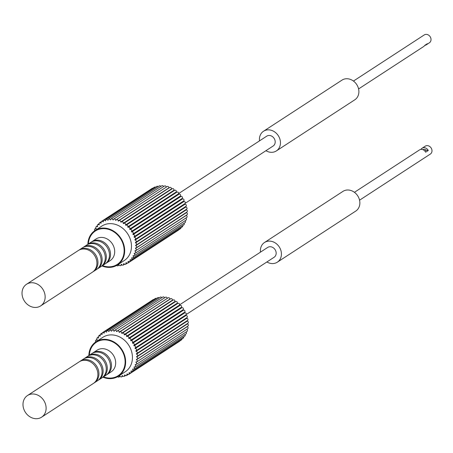 <?xml version="1.0" encoding="UTF-8"?>
<svg xmlns="http://www.w3.org/2000/svg" width="453" height="453" viewBox="0 0 453 453"><rect width="100%" height="100%" fill="white"/><g stroke="black" fill="none" stroke-linecap="round" stroke-linejoin="round"><path stroke-width="0.68" d="M276.353 150.923L354.79 99.813A11.744 9.949 56.9 0 0 358.317 87.95A11.744 9.949 56.9 0 0 348.278 78.845A11.744 9.949 -123.1 0 0 341.964 80.136L263.527 131.24A11.744 9.949 -123.1 0 1 269.846 129.954A11.744 9.949 56.9 0 1 279.88 139.054A11.744 9.949 56.9 0 1 276.353 150.923A11.744 9.949 56.9 0 1 270.039 152.208A11.744 9.949 -123.1 0 1 265.928 150.702M263.527 131.24A11.744 9.949 -123.1 0 0 259.518 140.866M185.249 203.272L273.148 146.002A5.872 4.972 -123.1 0 0 274.909 140.068A5.872 4.972 -123.1 0 0 269.892 135.521A5.872 4.972 -123.1 0 0 266.738 136.16L178.556 193.618M353.453 81.059L424.251 34.932A4.7 3.981 -123.1 0 1 426.777 34.417A4.7 3.981 56.9 0 1 430.792 38.058A4.7 3.981 56.9 0 1 429.382 42.803L426.239 44.847A4.7 3.981 -123.1 0 0 427.338 43.686L424.727 45.391A4.7 3.981 -123.1 0 1 423.629 46.551L358.583 88.93M424.738 45.379A4.7 3.981 -123.1 0 0 426.239 44.847M260.486 252.123A11.744 9.949 56.9 0 1 264.501 242.502L342.938 191.393A11.744 9.949 56.9 0 1 349.252 190.107A11.744 9.949 -123.1 0 1 359.291 199.207A11.744 9.949 -123.1 0 1 355.758 211.075L277.321 262.179A11.744 9.949 -123.1 0 1 271.007 263.465A11.744 9.949 56.9 0 1 266.896 261.964M264.501 242.502A11.744 9.949 56.9 0 1 270.815 241.217A11.744 9.949 -123.1 0 1 280.854 250.316A11.744 9.949 -123.1 0 1 277.321 262.179M186.217 314.535L274.116 257.259A5.872 4.972 -123.1 0 0 275.883 251.33A5.872 4.972 -123.1 0 0 270.866 246.777A5.872 4.972 -123.1 0 0 267.706 247.423L179.53 304.875M422.977 149.694L423.051 149.705A2.939 2.486 56.9 0 1 426.205 150.181L428.272 150.498A4.7 3.981 -123.1 0 0 424.608 147.718A4.7 3.981 -123.1 0 0 422.083 148.233L425.22 146.189A4.7 3.981 56.9 0 1 427.745 145.673A4.7 3.981 -123.1 0 1 431.76 149.314A4.7 3.981 -123.1 0 1 430.35 154.06L359.552 200.192M428.272 150.498L425.656 152.202A4.7 3.981 -123.1 0 0 421.992 149.422A4.7 3.981 -123.1 0 0 419.467 149.937L354.422 192.321M422.083 148.233A4.7 3.981 -123.1 0 0 420.984 149.394L421.013 149.399M424.874 151.053L426.205 150.181M33.477 282.848A12.916 10.946 56.9 0 1 44.519 292.859A12.916 10.946 56.9 0 1 40.64 305.911A12.916 10.946 56.9 0 1 33.692 307.327A12.916 10.946 -123.1 0 1 22.65 297.315A12.916 10.946 -123.1 0 1 26.534 284.263A12.916 10.946 -123.1 0 1 33.477 282.848M40.64 305.911L92.406 272.179A12.916 10.946 -123.1 0 0 96.285 259.127A12.916 10.946 -123.1 0 0 85.243 249.116A12.916 10.946 -123.1 0 0 78.301 250.532L26.534 284.263M92.916 271.823A12.916 10.946 -123.1 0 0 93.454 271.5L96.591 269.456A12.916 10.946 -123.1 0 0 100.47 256.404A12.916 10.946 -123.1 0 0 89.428 246.392A12.916 10.946 -123.1 0 0 82.486 247.802L79.349 249.852A12.916 10.946 -123.1 0 0 78.833 250.209M93.454 271.5A12.916 10.946 -123.1 0 0 97.333 258.448A12.916 10.946 -123.1 0 0 86.291 248.437A12.916 10.946 -123.1 0 0 79.349 249.852M97.101 269.093A12.916 10.946 -123.1 0 0 97.633 268.771L100.77 266.726A12.916 10.946 -123.1 0 0 104.654 253.674A12.916 10.946 -123.1 0 0 93.612 243.663A12.916 10.946 -123.1 0 0 86.665 245.079L83.528 247.123A12.916 10.946 -123.1 0 0 83.018 247.48M97.633 268.771A12.916 10.946 -123.1 0 0 101.517 255.719A12.916 10.946 -123.1 0 0 90.475 245.707A12.916 10.946 -123.1 0 0 83.528 247.123M101.285 266.37A12.916 10.946 -123.1 0 0 101.817 266.047L104.954 264.003A12.916 10.946 -123.1 0 0 108.839 250.951A12.916 10.946 -123.1 0 0 97.797 240.939A12.916 10.946 -123.1 0 0 90.849 242.355L87.712 244.399A12.916 10.946 -123.1 0 0 87.203 244.756M101.817 266.047A12.916 10.946 -123.1 0 0 105.702 252.995A12.916 10.946 -123.1 0 0 94.66 242.984A12.916 10.946 -123.1 0 0 87.712 244.399M105.464 263.64A12.916 10.946 -123.1 0 0 106.002 263.318A12.916 10.946 -123.1 0 0 109.881 250.271A12.916 10.946 -123.1 0 0 98.839 240.26A12.916 10.946 -123.1 0 0 91.897 241.67A12.916 10.946 -123.1 0 0 91.387 242.032M95.051 230.503L101.846 226.075A20.555 17.412 -123.1 0 1 112.899 223.827A20.555 17.412 56.9 0 1 130.464 239.756A20.555 17.412 56.9 0 1 124.286 260.515L117.491 264.948A20.555 17.412 56.9 0 0 123.663 244.184A20.555 17.412 56.9 0 0 106.098 228.255A20.555 17.412 -123.1 0 0 95.051 230.503A20.555 17.412 -123.1 0 0 87.871 244.292M101.976 265.945A20.555 17.412 -123.1 0 0 106.438 267.196A20.555 17.412 56.9 0 0 117.491 264.948M128.097 227.372A23.488 19.898 -123.1 0 0 127.684 226.947A1.172 0.997 56.9 0 0 125.968 225.379A23.488 19.898 -123.1 0 0 125.509 225.005A1.172 0.997 56.9 0 0 123.658 223.657A23.488 19.898 -123.1 0 0 123.171 223.34A1.172 0.997 56.9 0 0 121.206 222.225A23.488 19.898 -123.1 0 0 120.691 221.97A1.172 0.997 56.9 0 0 118.652 221.109A23.488 19.898 -123.1 0 0 118.12 220.922A1.172 0.997 56.9 0 0 116.03 220.328A23.488 19.898 -123.1 0 0 115.492 220.209A1.172 0.997 56.9 0 0 113.799 219.037L164.524 185.99A1.172 0.997 56.9 0 1 166.217 187.157A23.488 19.898 56.9 0 1 166.24 187.163M128.103 227.372A1.172 0.997 56.9 0 1 129.649 229.127A23.488 19.898 -123.1 0 1 130.017 229.597A1.172 0.997 56.9 0 1 131.376 231.517A23.488 19.898 -123.1 0 1 131.693 232.027A1.172 0.997 56.9 0 1 132.837 234.076A23.488 19.898 -123.1 0 1 133.103 234.614A1.172 0.997 56.9 0 1 134.014 236.76M184.75 203.742A23.488 19.898 56.9 0 1 184.943 204.275L134.218 237.321A23.488 19.898 -123.1 0 0 134.014 236.766M134.218 237.321A1.172 0.997 56.9 0 1 134.886 239.535M185.628 206.562A23.488 19.898 56.9 0 1 185.747 207.061L135.028 240.107A23.488 19.898 -123.1 0 0 134.886 239.541M135.028 240.113A1.172 0.997 56.9 0 1 135.441 242.355A23.488 19.898 -123.1 0 1 135.509 242.933A1.172 0.997 56.9 0 1 135.662 245.169M186.387 212.372A23.488 19.898 56.9 0 1 186.393 212.695L135.668 245.741A23.488 19.898 -123.1 0 0 135.662 245.175M135.668 245.741A1.172 0.997 56.9 0 1 135.555 247.944A23.488 19.898 -123.1 0 1 135.492 248.499A1.172 0.997 56.9 0 1 135.119 250.622A23.488 19.898 -123.1 0 1 134.988 251.155A1.172 0.997 56.9 0 1 134.354 253.176A23.488 19.898 -123.1 0 1 134.162 253.674A1.172 0.997 56.9 0 1 133.284 255.554A23.488 19.898 -123.1 0 1 133.029 256.013A1.172 0.997 56.9 0 1 131.919 257.723A23.488 19.898 -123.1 0 1 131.608 258.136A1.172 0.997 56.9 0 1 130.283 259.648A23.488 19.898 -123.1 0 1 129.915 260.005A1.172 0.997 56.9 0 1 128.397 261.296A23.488 19.898 -123.1 0 1 127.984 261.596A1.172 0.997 56.9 0 1 126.296 262.649A23.488 19.898 -123.1 0 1 125.843 262.887A1.172 0.997 56.9 0 1 124.009 263.68A23.488 19.898 -123.1 0 1 123.522 263.844A1.172 0.997 56.9 0 1 121.574 264.371A23.488 19.898 -123.1 0 1 121.064 264.467A1.172 0.997 56.9 0 1 119.031 264.716A23.488 19.898 -123.1 0 1 118.505 264.739A1.172 0.997 56.9 0 1 116.721 265.413M94.836 230.651A1.172 0.997 56.9 0 1 95.985 228.997A23.488 19.898 -123.1 0 1 96.24 228.539A1.172 0.997 56.9 0 1 97.35 226.828A23.488 19.898 -123.1 0 1 97.667 226.415A1.172 0.997 56.9 0 1 98.992 224.903A23.488 19.898 -123.1 0 1 99.354 224.541A1.172 0.997 56.9 0 1 100.877 223.25A23.488 19.898 -123.1 0 1 101.285 222.95A1.172 0.997 56.9 0 1 102.978 221.902A23.488 19.898 -123.1 0 1 103.431 221.664A1.172 0.997 56.9 0 1 105.266 220.871A23.488 19.898 -123.1 0 1 105.747 220.702A1.172 0.997 56.9 0 1 107.695 220.181A23.488 19.898 -123.1 0 1 108.21 220.079A1.172 0.997 56.9 0 1 110.238 219.835A23.488 19.898 -123.1 0 1 110.77 219.807A1.172 0.997 56.9 0 1 112.854 219.847A23.488 19.898 -123.1 0 1 113.392 219.892A1.172 0.997 56.9 0 1 113.799 219.037M113.471 219.445L112.854 219.847M110.764 219.495L110.243 219.835M108.171 219.869L107.695 220.181M105.708 220.583L105.266 220.871M103.409 221.619L102.978 221.902M128.414 261.319L127.984 261.596M130.356 259.722L129.915 260.005M132.072 257.831L131.608 258.136M133.533 255.685L133.029 256.013M134.745 253.295L134.162 253.674M135.758 250.656L134.988 251.155M186.234 215.283A23.488 19.898 56.9 0 1 186.217 215.447L135.492 248.499M186.183 209.45A23.488 19.898 56.9 0 1 186.234 209.881L135.509 242.933M129.649 229.127L180.368 196.081A23.488 19.898 56.9 0 1 180.741 196.545A1.172 0.997 56.9 0 1 182.095 198.465A23.488 19.898 56.9 0 1 182.417 198.975A1.172 0.997 56.9 0 1 183.561 201.024A23.488 19.898 56.9 0 1 183.827 201.562L133.103 234.614M183.561 201.024L133.006 233.963M182.417 198.975L131.693 232.027M182.095 198.465L131.376 231.517M180.741 196.551L130.124 229.529M176.693 192.332A1.172 0.997 56.9 0 1 178.403 193.895A23.488 19.898 56.9 0 1 178.805 194.309M178.403 193.895L127.684 226.947M174.382 190.605A1.172 0.997 56.9 0 1 176.234 191.959A23.488 19.898 56.9 0 1 176.642 192.293M176.234 191.959L125.509 225.005M121.557 221.772L172.276 188.725A1.172 0.997 56.9 0 1 173.89 190.288A23.488 19.898 56.9 0 1 174.275 190.537M173.89 190.288L123.171 223.34M119.037 220.532L169.762 187.48A1.172 0.997 56.9 0 1 171.415 188.918A23.488 19.898 56.9 0 1 171.738 189.077M171.415 188.918L120.691 221.97M116.438 219.614L167.163 186.562A1.172 0.997 56.9 0 1 168.844 187.87A23.488 19.898 56.9 0 1 169.048 187.944M168.844 187.87L118.12 220.922M166.217 187.163L115.492 220.209M111.166 218.816L161.891 185.764A1.172 0.997 56.9 0 1 163.544 186.625M108.578 218.946L159.297 185.894A1.172 0.997 56.9 0 1 160.838 186.449M106.07 219.428L156.795 186.381A1.172 0.997 56.9 0 1 158.142 186.653M103.692 220.26L154.416 187.208A1.172 0.997 56.9 0 1 155.475 187.242M101.478 221.415L152.197 188.369A1.172 0.997 56.9 0 1 152.831 188.238M178.827 229.722A1.172 0.997 56.9 0 1 178.516 230.084L127.797 263.131M180.945 227.746A1.172 0.997 56.9 0 1 180.537 228.606L129.813 261.658M182.661 225.6A1.172 0.997 56.9 0 1 182.327 226.845L131.608 259.897M184.037 223.267A1.172 0.997 56.9 0 1 183.861 224.818L133.137 257.87M185.067 220.758A1.172 0.997 56.9 0 1 185.113 222.565L134.388 255.611M185.747 218.125A1.172 0.997 56.9 0 1 186.064 220.113L135.339 253.165M186.217 215.447A1.172 0.997 56.9 0 1 186.693 217.508L135.974 250.554M186.393 212.695A1.172 0.997 56.9 0 1 187.004 214.784L136.279 247.831M186.234 209.881A1.172 0.997 56.9 0 1 186.976 211.987L136.257 245.039M185.747 207.061A1.172 0.997 56.9 0 1 186.619 209.167L135.9 242.213M184.943 204.275A1.172 0.997 56.9 0 1 185.94 206.358L135.221 239.411M183.827 201.562A1.172 0.997 56.9 0 1 184.739 203.714M178.822 194.326A1.172 0.997 56.9 0 1 180.368 196.075M34.451 394.11A12.916 10.946 56.9 0 1 45.487 404.121A12.916 10.946 56.9 0 1 41.608 417.168A12.916 10.946 56.9 0 1 34.66 418.583A12.916 10.946 -123.1 0 1 23.618 408.572A12.916 10.946 -123.1 0 1 27.503 395.52A12.916 10.946 -123.1 0 1 34.451 394.11M41.608 417.168L93.375 383.442A12.916 10.946 -123.1 0 0 97.259 370.39A12.916 10.946 -123.1 0 0 86.217 360.378A12.916 10.946 -123.1 0 0 79.269 361.794L27.503 395.52M93.89 383.079A12.916 10.946 -123.1 0 0 94.422 382.757L97.559 380.713A12.916 10.946 -123.1 0 0 101.444 367.66A12.916 10.946 -123.1 0 0 90.402 357.649A12.916 10.946 -123.1 0 0 83.454 359.065L80.317 361.109A12.916 10.946 -123.1 0 0 79.807 361.466M94.422 382.757A12.916 10.946 -123.1 0 0 98.301 369.705A12.916 10.946 -123.1 0 0 87.265 359.693A12.916 10.946 -123.1 0 0 80.317 361.109M98.069 380.356A12.916 10.946 -123.1 0 0 98.607 380.033L101.744 377.989A12.916 10.946 -123.1 0 0 105.623 364.937A12.916 10.946 -123.1 0 0 94.581 354.925A12.916 10.946 -123.1 0 0 87.639 356.341L84.501 358.385A12.916 10.946 -123.1 0 0 83.986 358.742M98.607 380.033A12.916 10.946 -123.1 0 0 102.486 366.981A12.916 10.946 -123.1 0 0 91.444 356.97A12.916 10.946 -123.1 0 0 84.501 358.385M102.253 377.632A12.916 10.946 -123.1 0 0 102.791 377.304L105.928 375.26A12.916 10.946 -123.1 0 0 109.807 362.213A12.916 10.946 -123.1 0 0 98.765 352.202A12.916 10.946 -123.1 0 0 91.823 353.612L88.686 355.656A12.916 10.946 -123.1 0 0 88.171 356.018M102.791 377.304A12.916 10.946 -123.1 0 0 106.67 364.257A12.916 10.946 -123.1 0 0 95.628 354.246A12.916 10.946 -123.1 0 0 88.686 355.656M106.438 374.903A12.916 10.946 -123.1 0 0 106.97 374.58A12.916 10.946 -123.1 0 0 110.855 361.528A12.916 10.946 -123.1 0 0 99.813 351.517A12.916 10.946 -123.1 0 0 92.865 352.932A12.916 10.946 -123.1 0 0 92.355 353.289M96.019 341.766L102.82 337.338A20.555 17.412 -123.1 0 1 113.867 335.084A20.555 17.412 56.9 0 1 131.432 351.013A20.555 17.412 56.9 0 1 125.26 371.777L118.46 376.205A20.555 17.412 56.9 0 0 124.637 355.441A20.555 17.412 56.9 0 0 107.072 339.518A20.555 17.412 -123.1 0 0 96.019 341.766A20.555 17.412 -123.1 0 0 88.845 355.554M102.95 377.202A20.555 17.412 -123.1 0 0 107.412 378.459A20.555 17.412 56.9 0 0 118.46 376.205M128.652 338.204A1.172 0.997 56.9 0 0 126.942 336.641A23.488 19.898 -123.1 0 0 126.483 336.268A1.172 0.997 56.9 0 0 124.632 334.914A23.488 19.898 -123.1 0 0 124.139 334.597A1.172 0.997 56.9 0 0 122.18 333.487A23.488 19.898 -123.1 0 0 121.664 333.232A1.172 0.997 56.9 0 0 119.62 332.372A23.488 19.898 -123.1 0 0 119.094 332.179A1.172 0.997 56.9 0 0 117.004 331.585A23.488 19.898 -123.1 0 0 116.466 331.471A1.172 0.997 56.9 0 0 114.773 330.299L165.492 297.247A1.172 0.997 56.9 0 1 167.185 298.419A23.488 19.898 56.9 0 1 167.208 298.425M181.715 307.808A1.172 0.997 56.9 0 1 183.069 309.727A23.488 19.898 56.9 0 1 183.386 310.237L132.667 343.283A23.488 19.898 -123.1 0 0 132.344 342.779A1.172 0.997 56.9 0 0 130.991 340.86A23.488 19.898 -123.1 0 0 130.617 340.39A1.172 0.997 56.9 0 0 129.071 338.634A23.488 19.898 -123.1 0 0 128.652 338.21L179.377 305.158A23.488 19.898 56.9 0 1 179.779 305.565A1.172 0.997 56.9 0 1 181.342 307.338A23.488 19.898 56.9 0 1 181.71 307.808L131.098 340.792M132.667 343.289A1.172 0.997 56.9 0 1 133.811 345.333A23.488 19.898 -123.1 0 1 134.071 345.877A1.172 0.997 56.9 0 1 134.988 348.023A23.488 19.898 -123.1 0 1 135.187 348.584A1.172 0.997 56.9 0 1 135.86 350.798A23.488 19.898 -123.1 0 1 135.996 351.369A1.172 0.997 56.9 0 1 136.41 353.617A23.488 19.898 -123.1 0 1 136.483 354.189A1.172 0.997 56.9 0 1 136.636 356.432A23.488 19.898 -123.1 0 1 136.636 357.004A1.172 0.997 56.9 0 1 136.529 359.206A23.488 19.898 -123.1 0 1 136.466 359.761A1.172 0.997 56.9 0 1 136.087 361.885A23.488 19.898 -123.1 0 1 135.957 362.417A1.172 0.997 56.9 0 1 135.328 364.433A23.488 19.898 -123.1 0 1 135.136 364.937A1.172 0.997 56.9 0 1 134.258 366.811A23.488 19.898 -123.1 0 1 134.003 367.275A1.172 0.997 56.9 0 1 132.893 368.98A23.488 19.898 -123.1 0 1 132.576 369.393A1.172 0.997 56.9 0 1 131.251 370.905A23.488 19.898 -123.1 0 1 130.889 371.267A1.172 0.997 56.9 0 1 129.365 372.559A23.488 19.898 -123.1 0 1 128.958 372.859A1.172 0.997 56.9 0 1 127.265 373.906M117.689 376.675A1.172 0.997 56.9 0 0 119.473 376.001A23.488 19.898 -123.1 0 0 120 375.973A1.172 0.997 56.9 0 0 122.033 375.73A23.488 19.898 -123.1 0 0 122.548 375.633A1.172 0.997 56.9 0 0 124.496 375.107A23.488 19.898 -123.1 0 0 124.977 374.937A1.172 0.997 56.9 0 0 126.812 374.144A23.488 19.898 -123.1 0 0 127.265 373.912M95.804 341.907A1.172 0.997 56.9 0 1 96.959 340.26A23.488 19.898 -123.1 0 1 97.214 339.795A1.172 0.997 56.9 0 1 98.324 338.091A23.488 19.898 -123.1 0 1 98.635 337.678A1.172 0.997 56.9 0 1 99.96 336.166A23.488 19.898 -123.1 0 1 100.328 335.803A1.172 0.997 56.9 0 1 101.846 334.512A23.488 19.898 -123.1 0 1 102.259 334.212A1.172 0.997 56.9 0 1 103.947 333.159A23.488 19.898 -123.1 0 1 104.4 332.927A1.172 0.997 56.9 0 1 106.234 332.134A23.488 19.898 -123.1 0 1 106.721 331.964A1.172 0.997 56.9 0 1 108.669 331.437A23.488 19.898 -123.1 0 1 109.179 331.341A1.172 0.997 56.9 0 1 111.212 331.098A23.488 19.898 -123.1 0 1 111.738 331.069A1.172 0.997 56.9 0 1 113.822 331.103A23.488 19.898 -123.1 0 1 114.36 331.154A1.172 0.997 56.9 0 1 114.773 330.299M114.439 330.707L113.822 331.103M111.732 330.758L111.212 331.098M109.139 331.132L108.669 331.437M106.682 331.839L106.234 332.134M104.377 332.881L103.947 333.159M129.382 372.581L128.958 372.859M131.325 370.979L130.889 371.267M133.04 369.093L132.576 369.393M134.507 366.941L134.003 367.275M135.713 364.557L135.136 364.937M136.727 361.913L135.957 362.417M187.208 326.545A23.488 19.898 56.9 0 1 187.185 326.709L136.461 359.761M187.361 323.635A23.488 19.898 56.9 0 1 187.361 323.952L136.636 357.004M187.151 320.713A23.488 19.898 56.9 0 1 187.202 321.143L136.483 354.189M186.602 317.825A23.488 19.898 56.9 0 1 186.721 318.323L135.996 351.369M185.719 315.005A23.488 19.898 56.9 0 1 185.911 315.531L135.187 348.584M183.391 310.237A1.172 0.997 56.9 0 1 184.53 312.287A23.488 19.898 56.9 0 1 184.796 312.825L134.071 345.877M184.53 312.287L133.98 345.226M183.069 309.727L132.344 342.779M181.342 307.338L130.617 340.39M175.351 301.868A1.172 0.997 56.9 0 1 177.202 303.216A23.488 19.898 56.9 0 1 177.616 303.55M177.202 303.216L126.483 336.268M122.525 333.034L173.25 299.982A1.172 0.997 56.9 0 1 174.864 301.551A23.488 19.898 56.9 0 1 175.249 301.8M174.864 301.551L124.139 334.597M120.005 331.789L170.73 298.742A1.172 0.997 56.9 0 1 172.383 300.18A23.488 19.898 56.9 0 1 172.706 300.339M172.389 300.18L121.664 333.232M117.406 330.871L168.131 297.825A1.172 0.997 56.9 0 1 169.813 299.133A23.488 19.898 56.9 0 1 170.022 299.201M169.813 299.133L119.094 332.179M167.185 298.419L116.466 331.471M112.134 330.073L162.859 297.026A1.172 0.997 56.9 0 1 164.518 297.887M109.547 330.209L160.271 297.157A1.172 0.997 56.9 0 1 161.812 297.712M107.044 330.69L157.763 297.638A1.172 0.997 56.9 0 1 159.111 297.91M104.666 331.517L155.385 298.47A1.172 0.997 56.9 0 1 156.444 298.499M102.446 332.678L153.171 299.626A1.172 0.997 56.9 0 1 153.805 299.501M179.801 340.984A1.172 0.997 56.9 0 1 179.49 341.341L128.765 374.393M181.919 339.008A1.172 0.997 56.9 0 1 181.511 339.869L130.787 372.921M183.635 336.862A1.172 0.997 56.9 0 1 183.301 338.108L132.576 371.154M185.005 334.524A1.172 0.997 56.9 0 1 184.83 336.081L134.111 369.133M186.036 332.021A1.172 0.997 56.9 0 1 186.081 333.821L135.362 366.873M186.715 329.382A1.172 0.997 56.9 0 1 187.032 331.375L136.308 364.422M187.185 326.709A1.172 0.997 56.9 0 1 187.667 328.765L136.942 361.817M187.361 323.952A1.172 0.997 56.9 0 1 187.972 326.041L137.248 359.093M187.202 321.143A1.172 0.997 56.9 0 1 187.95 323.249L137.225 356.301M186.721 318.323A1.172 0.997 56.9 0 1 187.593 320.424L136.868 353.476M185.911 315.531A1.172 0.997 56.9 0 1 186.913 317.621L136.189 350.673M184.796 312.825A1.172 0.997 56.9 0 1 185.707 314.971M177.661 303.589A1.172 0.997 56.9 0 1 179.377 305.158M91.897 241.67L96.081 238.946A12.916 10.946 -123.1 0 1 103.024 237.531A12.916 10.946 56.9 0 1 114.065 247.542A12.916 10.946 56.9 0 1 110.187 260.594L106.002 263.318M102.52 265.588A19.966 16.914 -123.1 0 0 106.432 266.641A19.966 16.914 56.9 0 0 124.145 250.43A19.966 16.914 56.9 0 0 106.104 228.81A19.966 16.914 -123.1 0 0 88.414 243.941M92.865 352.932L97.05 350.209A12.916 10.946 -123.1 0 1 103.997 348.793A12.916 10.946 56.9 0 1 115.039 358.804A12.916 10.946 56.9 0 1 111.155 371.856L106.97 374.58M103.488 376.851A19.966 16.914 -123.1 0 0 107.406 377.898A19.966 16.914 56.9 0 0 125.119 361.692A19.966 16.914 56.9 0 0 107.072 340.073A19.966 16.914 -123.1 0 0 89.383 355.203M99.456 222.893L101.166 221.777M97.667 224.654L99.048 223.754M96.132 226.681L97.333 225.9M94.881 228.935L95.957 228.233M118.103 265.735L119.156 265.05M120.696 265.605L121.857 264.846M123.199 265.118L124.518 264.258M125.577 264.292L127.163 263.261M134.224 236.664L184.949 203.612M132.933 234.025L183.652 200.973M130.073 229.558L180.798 196.511M128.25 227.247L178.975 194.201M126.2 225.158L176.919 192.112M123.958 223.323L174.677 190.277M100.424 334.15L102.135 333.04M98.635 335.916L100.017 335.016M97.106 337.938L98.301 337.157M95.855 340.197L96.931 339.495M119.077 376.992L120.124 376.313M121.664 376.862L122.825 376.109M124.173 376.381L125.492 375.52M126.551 375.554L128.131 374.523M135.192 347.927L185.917 314.875M133.901 345.282L184.626 312.236M131.047 340.82L181.772 307.768M129.218 338.51L179.943 305.458M127.168 336.42L177.893 303.368M124.926 334.586L175.651 301.534"/></g></svg>
